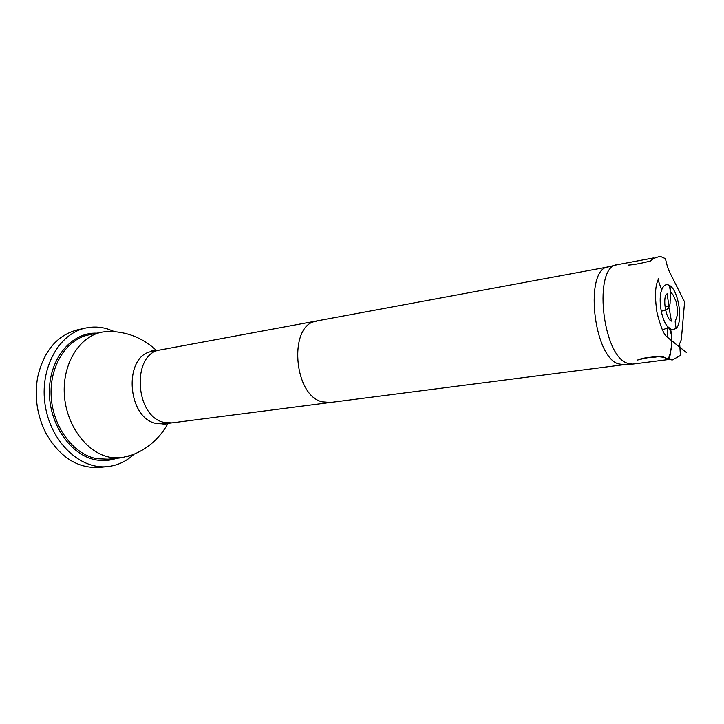 <?xml version="1.0" encoding="UTF-8"?>
<svg xmlns="http://www.w3.org/2000/svg" width="724" height="724" viewBox="0 0 724 724"><rect width="100%" height="100%" fill="white"/><g stroke="black" fill="none" stroke-linecap="round" stroke-linejoin="round"><path stroke-width="1.09" d="M671.872 329.909L667.302 326.307C661.166 318.804 658.134 299.03 661.655 289.98C663.501 285.211 666.062 283.663 669.338 285.365C678.479 289.654 683.456 321.61 676.098 328.488L671.872 329.909M669.673 359.385L632.776 364.091L627.074 363.113C601.861 354.814 593.173 266.043 617.183 264.713L653.763 257.889M171.995 422.888L164.927 422.544C134.673 417.938 130.981 353.059 160.538 349.9L152.538 351.393C122.962 354.57 126.591 419.033 156.846 423.585L163.923 423.92L623.726 364.724L618.034 363.774C592.902 355.62 584.422 268.278 608.359 266.885L616.341 264.921M132.736 454.781L121.379 457.812L110.356 457.351C87.161 453.333 66.3 425.839 64.364 394.924C62.228 364.018 79.287 336.606 101.659 332.171L107.007 331.438L113.397 331.574M133.931 454.292C126.293 461.423 117.496 465.541 107.55 466.627L99.532 467.414C78.038 468.663 60.354 457.604 46.481 434.237C37.205 416.336 34.236 397.44 37.585 377.557C43.63 351.059 57.078 335.112 77.921 329.719L85.794 328.008C92.907 326.506 100.039 326.777 107.161 328.814L114.691 331.673M107.55 466.627C80.237 469.776 50.807 442.174 45.196 405.395C39.268 368.67 58.834 333.375 85.794 328.008M669.664 285.564C670.976 290.469 671.112 295.591 670.08 300.913C670.505 307.13 667.555 310.524 661.22 311.094M662.46 329.836L667.374 328.035M668.659 327.891C673.383 334.162 672.451 350.144 668.08 359.113C659.682 354.407 646.975 357.719 637.636 360.018C641.591 358.38 645.754 357.575 650.134 357.593C655.582 357.765 662.433 354.452 666.442 358.86C671.076 358.308 670.297 352.117 671.202 347.701C671.953 341.493 671.772 335.402 670.659 329.429M329.311 402.39L322.506 401.865C293.274 396.155 288.197 323.836 316.578 321.23L316.596 321.221M160.538 349.9L608.368 266.885M101.659 332.171L88.609 334.913C66.228 339.357 49.142 366.507 51.223 397.069C53.114 427.64 73.911 454.799 97.097 458.754L108.111 459.197L121.379 457.812M116.564 458.31C110.057 460.636 103.288 461.188 96.274 459.957C70.943 455.767 48.816 424.183 49.386 390.987C49.648 357.756 72.074 331.954 96.916 333.167M663.899 310.261C667.275 309.528 670.578 307.474 669.13 308.08L671.401 321.112C665.89 319.411 662.044 296.704 667.121 293.781L669.03 306.904L665.519 306.406M669.338 285.365L670.496 291.953L672.895 294.632L675.99 301.22L677.429 308.578L677.42 314.786L675.157 321.791L676.098 328.488M667.302 326.307L667.166 337.14L686.442 352.525L666.279 336.307C663.157 333.076 660.035 325.022 656.921 312.135C653.383 287.374 657.501 281.708 658.713 278.242L658.234 280.324L661.655 289.98M628.595 265.065C633.998 264.731 641.337 263.355 650.641 260.93C651.944 259.074 655.175 257.554 660.333 256.377L665.456 258.658C666.704 264.577 668.116 269.12 669.691 272.287L684.578 301.953L681.329 339.647L679.673 343.665L680.406 355.529L672.008 360.127L669.429 358.48M623.717 364.724L631.916 364.154M152.538 351.393C151.262 351.321 151.207 350.968 152.384 350.316L155.696 350.805M163.923 423.92C162.728 424.382 162.791 424.735 164.104 424.997L167.108 423.513M107.007 331.438C126.094 331.203 142.637 337.592 156.637 350.624M126.691 456.862C144.936 451.242 158.728 440.092 168.058 423.395"/></g></svg>
